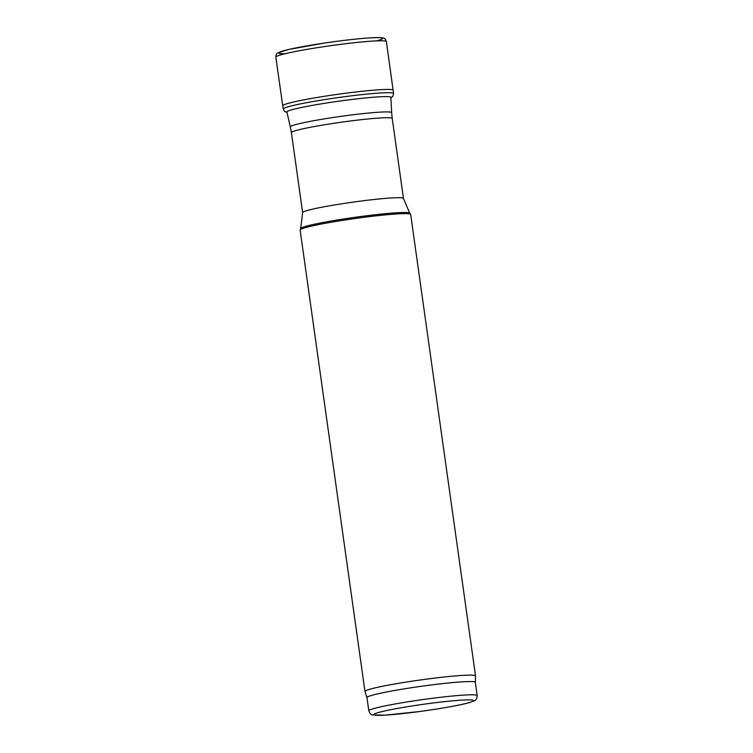 <?xml version="1.0" encoding="UTF-8"?>
<svg xmlns="http://www.w3.org/2000/svg" width="753" height="753" viewBox="0 0 753 753"><rect width="100%" height="100%" fill="white"/><g stroke="black" fill="none" stroke-linecap="round" stroke-linejoin="round"><path stroke-width="1.13" d="M366.975 697.626A54.705 3.624 -8 0 1 366.965 697.589A54.705 3.624 -8 0 1 439.884 683.912A54.705 3.624 -8 0 1 475.312 682.359L475.538 675.987A55.826 3.699 -8 0 0 475.538 675.94L410.677 214.445A55.826 3.699 -8 0 0 410.62 214.304A55.826 3.699 -8 0 0 374.523 216.036A55.826 3.699 -8 0 0 300.136 229.834A55.826 3.699 -8 0 0 300.118 229.985L364.979 691.48A55.826 3.699 -8 0 1 439.385 677.54A55.826 3.699 -8 0 1 475.538 675.94M368.819 710.823A54.705 3.624 -8 0 1 441.738 697.156A54.705 3.624 -8 0 1 477.176 695.593C476.95 698.633 476 700.356 474.315 700.761L469.881 702.455C461.034 705.034 444.449 708.036 420.108 711.472L384.755 715.181L372.773 714.945C371.257 715.058 369.939 713.684 368.819 710.823L366.965 697.589L364.989 691.527A55.826 3.699 -8 0 1 364.979 691.48M393.141 90.256L393.141 90.256A55.741 3.69 172 0 0 337.429 94.36A55.741 3.69 172 0 0 282.742 105.768A55.741 3.69 172 0 0 282.742 105.778L283.241 109.034A55.713 3.69 172 0 1 337.89 97.626A55.713 3.69 172 0 1 393.574 93.523L386.393 41.594A55.826 3.699 172 0 0 330.595 45.698A55.826 3.699 172 0 0 275.824 57.124C276.05 54.555 276.709 53.143 277.819 52.898L288.898 49.406L325.089 42.959C352.508 39.024 371.229 37.274 381.272 37.706L383.136 38.017C384.567 38.074 385.658 39.26 386.393 41.594M440.834 702.06A50.244 3.323 -8 0 1 455.443 705.749A50.244 3.323 -8 0 1 374.58 715.049A50.244 3.323 -8 0 1 440.834 702.06M409.726 213.174L403.467 198.444A50.912 3.37 -8 0 0 370.495 199.893A50.912 3.37 -8 0 0 302.64 212.61L300.682 228.498A55.101 3.652 -8 0 1 374.1 214.878A55.101 3.652 -8 0 1 409.726 213.174L410.62 214.304M302.64 212.61L291.402 132.632A50.912 3.37 -8 0 1 359.256 119.915A50.912 3.37 -8 0 1 392.228 118.466L403.467 198.444M291.402 132.632L290.338 126.918A51.166 3.389 -8 0 1 358.532 114.117A51.166 3.389 -8 0 1 391.673 112.677L392.228 118.466M376.622 40.869A52.475 3.473 172 0 0 330.106 42.243A52.475 3.473 172 0 0 285.011 53.745M390.892 97.617A52.588 3.483 172 0 0 338.398 101.25A52.588 3.483 172 0 0 286.94 112.225M477.176 695.593L475.312 682.359M300.682 228.498L300.136 229.834M391.673 112.677L390.863 97.212M290.338 126.918L286.855 111.83M282.742 105.768L275.824 57.124M390.901 97.871L392.934 96.177L393.574 93.523M286.997 112.47L284.578 111.406L283.241 109.034"/></g></svg>
